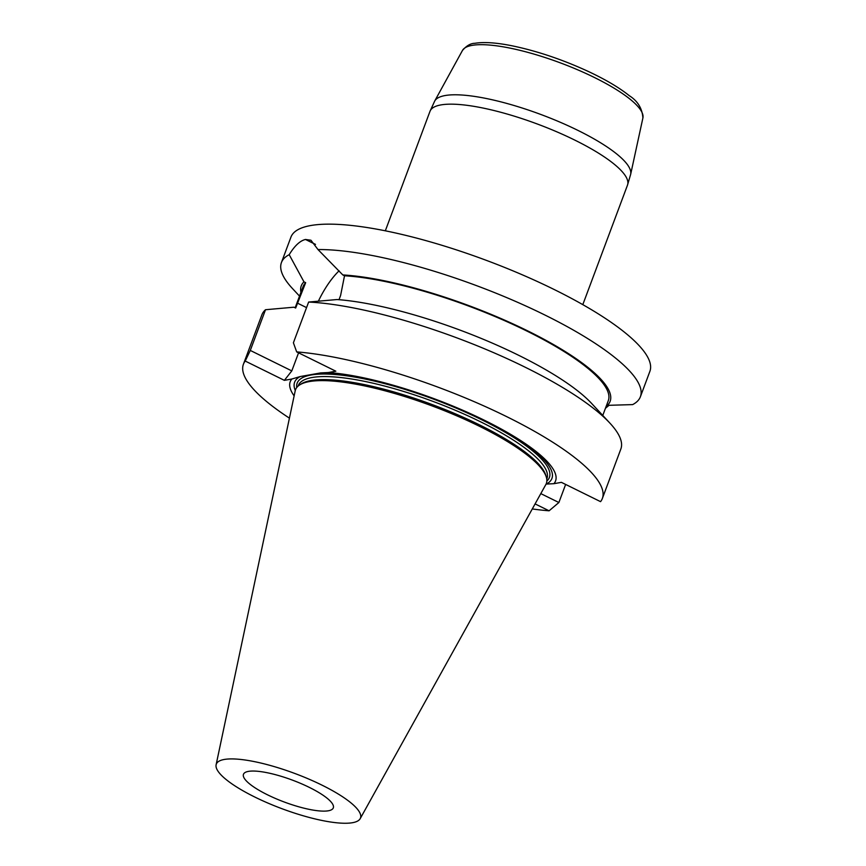 <?xml version="1.0" encoding="UTF-8"?>
<svg xmlns="http://www.w3.org/2000/svg" width="866" height="866" viewBox="0 0 866 866"><rect width="100%" height="100%" fill="white"/><g stroke="black" fill="none" stroke-linecap="round" stroke-linejoin="round"><path stroke-width="1.3" d="M299.517 296.118L292.351 288.41A191.613 46.677 20.5 0 1 281.439 262.539L290.933 237.132A191.613 46.677 20.5 0 1 310.699 225.539A191.613 46.677 20.5 0 1 521.31 274.381A191.613 46.677 20.5 0 1 649.89 371.352L640.396 396.747A191.613 46.677 20.5 0 1 632.635 404.606L607.434 405.342A164.876 40.172 -159.5 0 0 527.556 330.812A164.876 40.172 -159.5 0 0 342.817 274.944L317.995 249.56A191.613 46.677 20.5 0 1 526.582 306.326A191.613 46.677 20.5 0 1 640.396 396.747M328.355 810.782A47.944 11.68 20.5 0 1 275.659 798.56A47.944 11.68 20.5 0 1 243.476 774.291A47.944 11.68 20.5 0 1 309.281 787.367A47.944 11.68 20.5 0 1 333.302 807.881A47.944 11.68 20.5 0 1 328.355 810.782M216.11 764.797L295.198 390.837A133.884 32.616 20.5 0 1 299.495 385.045L301.097 383.995A132.725 32.334 20.5 0 1 432.816 404.801A132.725 32.334 20.5 0 1 545.872 475.51L546.392 477.361A133.884 32.616 20.5 0 1 545.84 484.549L360.191 818.662A76.966 18.749 20.5 0 1 352.538 822.7A76.966 18.749 20.5 0 1 269.218 803.626A76.966 18.749 20.5 0 1 216.11 764.797A76.966 18.749 20.5 0 1 294.96 773.522A76.966 18.749 20.5 0 1 360.191 818.662M299.495 385.045A133.884 32.616 20.5 0 1 432.361 406.024A133.884 32.616 20.5 0 1 546.392 477.361M294.137 395.87A141.645 34.51 20.5 0 1 291.864 379.016L300.231 376.548A137.348 33.46 -159.5 0 0 295.284 390.479M546.067 484.105L546.327 484.062A137.348 33.46 -159.5 0 0 479.732 417.997M388.747 383.984A137.348 33.46 -159.5 0 0 320.756 372.9L328.344 372.532A141.645 34.51 20.5 0 1 388.022 383.779A141.645 34.51 20.5 0 1 480.413 418.321A141.645 34.51 20.5 0 1 553.915 483.683L546.327 484.062M300.231 376.548L320.756 372.9M291.864 379.016L284.373 380.347L245.219 361.057L250.296 350.438L265.516 309.725A191.613 46.677 -159.5 0 0 261.889 314.823L243.411 364.25A191.613 46.677 -159.5 0 0 289.428 418.148M532.276 508.948A191.613 46.677 -159.5 0 0 549.098 510.799L558.884 502.518L565.639 484.44M245.219 361.057A191.613 46.677 -159.5 0 0 243.411 364.25M281.439 262.539A191.613 46.677 20.5 0 1 289.201 254.68L303.966 281.851L305.666 282.684L295.652 308.047L293.931 307.203L265.516 309.725M305.666 282.684A162.916 39.684 -159.5 0 0 303.1 286.538L295.154 307.798M303.966 281.851A164.876 40.172 -159.5 0 0 300.935 292.329M605.453 408.276L609.069 405.277M289.201 254.68C294.613 245.803 300.037 240.737 305.481 239.471A191.613 46.677 20.5 0 1 305.514 239.471L310.948 240.239L317.995 249.56M606.687 404.974L607.434 405.342M602.768 415.442L608.3 400.655A162.916 39.684 -159.5 0 0 518.864 327.175A162.916 39.684 -159.5 0 0 344.516 275.778L342.817 274.944M339.017 299.69L340.598 295.479L344.516 275.778M602.368 498.459L620.846 449.032A191.613 46.677 -159.5 0 0 609.935 423.16L591.63 403.448A164.876 40.172 -159.5 0 0 337.047 299.539L308.632 302.05L293.401 342.774L296.681 351.899A191.613 46.677 20.5 0 1 500.126 413.45A191.613 46.677 20.5 0 1 602.368 498.459A191.613 46.677 20.5 0 1 600.56 501.652L561.406 482.351L553.915 483.683M609.935 423.16A191.613 46.677 -159.5 0 0 308.632 302.05M558.884 502.518L540.806 493.609M535.08 503.904L549.098 510.799M284.373 380.347L291.799 370.897L298.564 352.83M250.296 350.438L291.799 370.897M318.385 301.173A49.427 18.262 116.2 0 1 339.093 270.809M296.681 351.899L335.835 371.2L328.344 372.532M546.76 479.06L546.955 478.53A132.725 32.334 -159.5 0 0 433.953 401.759A132.725 32.334 -159.5 0 0 298.305 385.565L298.11 386.095M296.735 387.546A134.652 32.8 20.5 0 1 434.764 399.583A134.652 32.8 20.5 0 1 546.836 481.052M297.482 303.143L306.553 307.614M305.481 239.471L315.484 244.407M305.514 239.471L315.462 244.364M630.665 174.326L642.908 117.928A96.386 23.479 -159.5 0 0 576.464 69.291A96.386 23.479 -159.5 0 0 472.067 45.378A96.386 23.479 -159.5 0 0 462.466 50.455L434.7 101.051A104.667 25.504 20.5 0 1 445.124 95.541A104.667 25.504 20.5 0 1 558.505 121.511A104.667 25.504 20.5 0 1 630.665 174.326L627.493 185.14A105.414 25.677 -159.5 0 0 556.751 131.794A105.414 25.677 -159.5 0 0 440.881 104.927A105.414 25.677 -159.5 0 0 430.001 111.303L434.7 101.051M582.807 304.648L627.493 185.14M385.327 230.811L430.001 111.303M462.466 50.455C466.525 45.714 470.649 43.332 474.839 43.3C484.17 41.774 496.954 42.683 513.181 46.028C537.505 51.181 562.261 59.527 587.44 71.055C605.096 79.271 619.028 87.477 629.236 95.65C637.636 100.932 642.193 108.358 642.908 117.928"/></g></svg>
